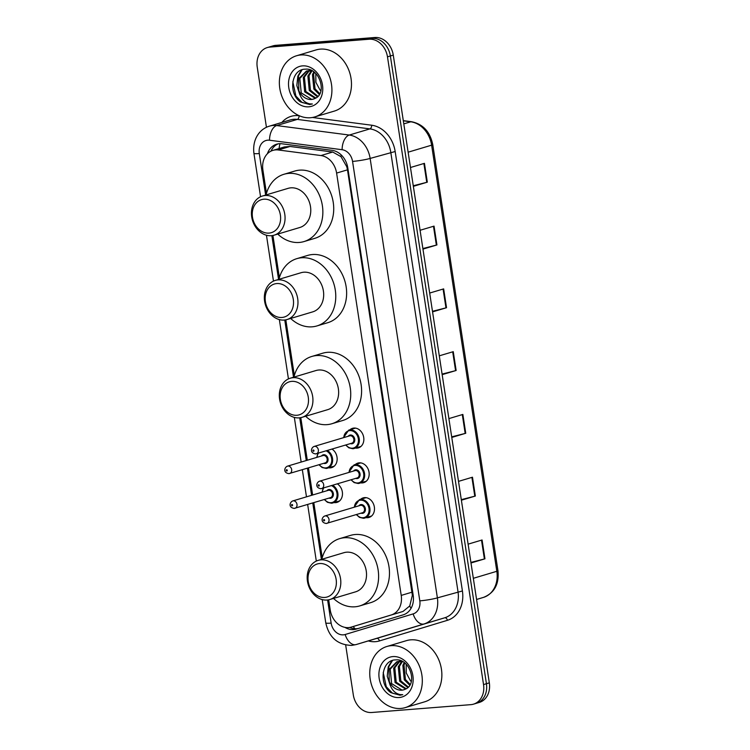 <?xml version="1.0" encoding="UTF-8"?>
<svg xmlns="http://www.w3.org/2000/svg" width="750" height="750" viewBox="0 0 750 750"><rect width="100%" height="100%" fill="white"/><g stroke="black" fill="none" stroke-linecap="round" stroke-linejoin="round"><path stroke-width="1.12" d="M349.959 429.75A10.209 8.231 73.4 0 1 352.519 428.325A10.209 8.231 73.4 0 1 353.906 428.062A10.209 8.231 73.4 0 1 363.553 436.594A10.209 8.231 73.4 0 1 358.369 447.891A10.209 8.231 73.4 0 1 356.981 448.153A10.209 8.231 73.4 0 1 355.444 448.106M355.284 464.531A10.209 8.231 73.4 0 1 357.844 463.097A10.209 8.231 73.4 0 1 359.231 462.844A10.209 8.231 73.4 0 1 368.878 471.375A10.209 8.231 73.4 0 1 363.684 482.672A10.209 8.231 73.4 0 1 362.306 482.925A10.209 8.231 73.4 0 1 360.759 482.878M360.609 499.303A10.209 8.231 73.4 0 1 363.169 497.878A10.209 8.231 73.4 0 1 364.556 497.616A10.209 8.231 73.4 0 1 374.194 506.156A10.209 8.231 73.4 0 1 369.009 517.453A10.209 8.231 73.4 0 1 367.622 517.706A10.209 8.231 73.4 0 1 366.084 517.659M337.369 483.872A10.209 8.231 73.4 0 1 342.478 494.025A10.209 8.231 73.4 0 1 336.994 502.387A10.209 8.231 73.4 0 1 335.606 502.641A10.209 8.231 73.4 0 1 334.069 502.594M332.044 449.091A10.209 8.231 73.4 0 1 337.162 459.253A10.209 8.231 73.4 0 1 331.669 467.606A10.209 8.231 73.4 0 1 330.291 467.869A10.209 8.231 73.4 0 1 328.744 467.812M328.669 599.812L330.225 609.984A19.153 15.431 -106.6 0 0 351.206 627.112L403.022 611.447L409.744 605.944L412.359 595.275L347.484 169.838L346.791 166.744L340.988 156.628L332.719 152.034L290.016 146.456L284.428 146.944L272.916 150.384A19.153 15.431 -106.6 0 0 262.894 169.959L266.475 193.369M351.206 627.112A19.153 15.431 -106.6 0 0 351.262 627.094L391.247 614.963A19.153 15.431 -106.6 0 0 401.222 595.406L336.6 173.081A19.153 15.431 -106.6 0 0 320.953 155.55L278.25 149.972A19.153 15.431 -106.6 0 0 275.512 149.897A19.153 15.431 -106.6 0 0 272.916 150.384M272.916 235.472L279.384 277.744M285.825 319.838L294.347 375.544M300.787 417.647L307.303 460.228M308.475 467.869L312.628 495.009M313.8 502.65L322.228 557.719M344.897 627.356A19.153 15.431 -106.6 0 0 356.184 629.109A19.153 15.431 -106.6 0 0 356.231 629.091L403.219 614.841A19.153 15.431 -106.6 0 0 413.194 595.275L347.794 167.878A19.153 15.431 -106.6 0 0 332.147 150.347L281.972 143.794A19.153 15.431 -106.6 0 0 279.234 143.719A19.153 15.431 -106.6 0 0 276.637 144.206A19.153 15.431 -106.6 0 0 267.394 153.741M270.984 151.144A19.153 15.431 73.4 0 1 278.109 143.859M266.447 127.313L257.241 67.153A19.153 15.431 73.4 0 1 267.272 47.569A19.153 15.431 73.4 0 1 269.869 47.091L369.094 39.234A19.153 15.431 73.4 0 1 387.478 56.831L483.534 684.581A19.153 15.431 73.4 0 1 473.512 704.156A19.153 15.431 73.4 0 1 470.916 704.644L371.691 712.5A19.153 15.431 73.4 0 1 353.306 694.894L345.675 645.047M267.272 47.569L273.066 45.844A19.153 15.431 73.4 0 1 275.663 45.356L374.887 37.5L371.991 38.363A19.153 15.431 73.4 0 1 390.375 55.969L486.431 683.719A19.153 15.431 73.4 0 1 476.409 703.294A19.153 15.431 73.4 0 0 486.431 683.719L390.375 55.969A19.153 15.431 73.4 0 0 371.991 38.363L272.766 46.228L371.991 38.363L369.094 39.234M270.169 46.706A19.153 15.431 73.4 0 1 272.766 46.228A19.153 15.431 73.4 0 0 270.169 46.706M358.575 628.378A19.153 15.431 73.4 0 1 349.641 627.469M374.887 37.5A19.153 15.431 73.4 0 1 393.272 55.106L489.328 682.847A19.153 15.431 73.4 0 1 479.306 702.431L473.512 704.156M461.297 499.631L474.788 496.2A5.109 0.516 -8.7 0 0 475.35 496.041L461.381 500.212M458.503 481.378L472.472 477.206L475.35 496.041M470.897 562.406L484.387 558.975A5.109 0.516 -8.7 0 0 484.959 558.816L470.991 562.987M468.113 544.153L482.072 539.981L484.959 558.816M432.478 311.306L445.969 307.875A5.109 0.516 -8.7 0 0 446.531 307.716L432.562 311.887M429.684 293.053L443.653 288.891L446.531 307.716M422.869 248.531L436.359 245.1A5.109 0.516 -8.7 0 0 436.931 244.941L422.963 249.113M420.075 230.278L434.044 226.116L436.931 244.941M413.269 185.756L426.759 182.325A5.109 0.516 -8.7 0 0 427.322 182.166L413.353 186.337M410.475 167.503L424.444 163.341L427.322 182.166M451.688 436.856L465.178 433.425A5.109 0.516 -8.7 0 0 465.75 433.266L451.781 437.438M448.894 418.603L462.863 414.431L465.75 433.266M442.087 374.081L455.578 370.65A5.109 0.516 -8.7 0 0 456.141 370.491L442.172 374.662M439.294 355.828L453.263 351.666L456.141 370.491M310.444 117.731A31.912 25.725 73.4 0 1 280.303 91.069A31.912 25.725 73.4 0 1 296.512 55.772A31.912 25.725 73.4 0 1 300.844 54.966A31.912 25.725 73.4 0 1 330.975 81.628A31.912 25.725 73.4 0 1 314.775 116.925A31.912 25.725 73.4 0 1 310.444 117.731M296.512 55.772L316.059 49.931A31.912 25.725 73.4 0 1 320.391 49.125A31.912 25.725 73.4 0 1 350.531 75.788A31.912 25.725 73.4 0 1 334.322 111.094L314.775 116.925M310.95 70.284L306.394 71.062L298.669 78.788L298.744 90.338A14.428 11.625 73.4 0 0 311.438 99.459A14.428 11.625 73.4 0 0 313.387 99.094A14.428 11.625 73.4 0 0 314.972 98.456C327.638 93.656 319.462 67.481 305.428 69.188C291.075 68.888 288.131 93.731 300.422 101.906L309.609 104.513L312.356 103.978L309.825 103.894C303.966 102.619 300.272 98.1 298.744 90.338M308.766 70.641L303.272 77.419L304.669 91.837L315.216 98.353M312.384 71.006L306.394 71.062M306.975 70.912L299.822 78.45L301.228 92.869L311.663 99.394L313.444 99.075M309.384 70.622L304.416 77.072L305.822 91.491L315.834 98.034M310.172 69.975L309.309 70.359M311.962 70.903L309.019 75.703L310.425 90.122L317.991 96.356M311.297 70.772L307.866 76.041L309.272 90.469L317.484 96.844M314.466 72.412L313.612 74.325L315.019 88.744L319.809 93.778M313.8 71.916L312.469 74.672L313.866 89.091L319.387 94.538M320.916 90.806A14.428 11.625 73.4 0 1 319.959 89.859L320.897 90.881M302.512 65.878A20.812 16.772 73.4 0 1 322.491 85.013A20.812 16.772 73.4 0 1 308.775 106.819A20.812 16.772 73.4 0 1 288.788 87.684A20.812 16.772 73.4 0 1 302.512 65.878M292.819 81.75L295.894 96.037L302.119 102.487L309.731 104.475L312.356 103.978M319.959 89.859L315.881 82.303L315.787 73.594M301.481 69.994L297.853 76.106L296.831 85.566L299.85 94.734M302.1 69.778L298.425 75.938L298.903 91.453M269.034 233.091A17.231 13.894 73.4 0 1 252.487 217.247A17.231 13.894 73.4 0 1 263.841 199.2A17.231 13.894 73.4 0 1 280.387 215.044A17.231 13.894 73.4 0 1 269.034 233.091M271.322 235.697A20.428 16.462 73.4 0 1 252.037 218.625A20.428 16.462 73.4 0 1 262.406 196.031A20.428 16.462 73.4 0 1 265.172 195.516A20.428 16.462 73.4 0 1 284.466 212.587A20.428 16.462 73.4 0 1 274.088 235.181A20.428 16.462 73.4 0 1 271.322 235.697M274.088 235.181L299.803 227.503A20.428 16.462 -106.6 0 0 310.172 204.909A20.428 16.462 -106.6 0 0 290.878 187.838A20.428 16.462 -106.6 0 0 288.113 188.353L262.406 196.031M266.062 194.944A35.109 28.294 73.4 0 1 283.912 174.291A35.109 28.294 73.4 0 1 288.675 173.4A35.109 28.294 73.4 0 1 321.825 202.734A35.109 28.294 73.4 0 1 304.003 241.566A35.109 28.294 73.4 0 1 299.241 242.456A35.109 28.294 73.4 0 1 277.753 234.084M283.912 174.291L294.778 171.047A35.109 28.294 73.4 0 1 299.531 170.156A35.109 28.294 73.4 0 1 332.691 199.491A35.109 28.294 73.4 0 1 314.859 238.322L304.003 241.566M281.944 317.466A17.231 13.894 73.4 0 1 265.397 301.622A17.231 13.894 73.4 0 1 276.75 283.566A17.231 13.894 73.4 0 1 293.306 299.409A17.231 13.894 73.4 0 1 281.944 317.466M284.231 320.062A20.428 16.462 73.4 0 1 264.947 303A20.428 16.462 73.4 0 1 275.316 280.406A20.428 16.462 73.4 0 1 278.081 279.891A20.428 16.462 73.4 0 1 297.375 296.953A20.428 16.462 73.4 0 1 287.006 319.547A20.428 16.462 73.4 0 1 284.231 320.062M287.006 319.547L312.712 311.869A20.428 16.462 -106.6 0 0 323.081 289.275A20.428 16.462 -106.6 0 0 303.797 272.213A20.428 16.462 -106.6 0 0 301.022 272.728L275.316 280.406M278.972 279.309A35.109 28.294 73.4 0 1 296.822 258.656A35.109 28.294 73.4 0 1 301.584 257.775A35.109 28.294 73.4 0 1 334.734 287.109A35.109 28.294 73.4 0 1 316.913 325.941A35.109 28.294 73.4 0 1 312.15 326.822A35.109 28.294 73.4 0 1 290.663 318.45M296.822 258.656L307.688 255.412A35.109 28.294 73.4 0 1 312.45 254.531A35.109 28.294 73.4 0 1 345.6 283.866A35.109 28.294 73.4 0 1 327.778 322.697L316.913 325.941M296.906 415.266A17.231 13.894 73.4 0 1 280.359 399.422A17.231 13.894 73.4 0 1 291.722 381.366A17.231 13.894 73.4 0 1 308.269 397.209A17.231 13.894 73.4 0 1 296.906 415.266M299.194 417.863A20.428 16.462 73.4 0 1 279.909 400.8A20.428 16.462 73.4 0 1 290.278 378.206A20.428 16.462 73.4 0 1 293.053 377.691A20.428 16.462 73.4 0 1 312.338 394.753A20.428 16.462 73.4 0 1 301.969 417.347A20.428 16.462 73.4 0 1 299.194 417.863M301.969 417.347L327.675 409.669A20.428 16.462 -106.6 0 0 338.044 387.084A20.428 16.462 -106.6 0 0 318.759 370.012A20.428 16.462 -106.6 0 0 315.984 370.528L290.278 378.206M293.934 377.109A35.109 28.294 73.4 0 1 311.784 356.466A35.109 28.294 73.4 0 1 316.547 355.575A35.109 28.294 73.4 0 1 349.706 384.909A35.109 28.294 73.4 0 1 331.875 423.741A35.109 28.294 73.4 0 1 327.113 424.631A35.109 28.294 73.4 0 1 305.625 416.259M311.784 356.466L322.65 353.222A35.109 28.294 73.4 0 1 327.413 352.331A35.109 28.294 73.4 0 1 360.562 381.666A35.109 28.294 73.4 0 1 342.741 420.497L331.875 423.741M324.788 597.441A17.231 13.894 73.4 0 1 308.241 581.597A17.231 13.894 73.4 0 1 319.594 563.541A17.231 13.894 73.4 0 1 336.141 579.384A17.231 13.894 73.4 0 1 324.788 597.441M327.075 600.037A20.428 16.462 73.4 0 1 307.781 582.975A20.428 16.462 73.4 0 1 318.159 560.381A20.428 16.462 73.4 0 1 320.925 559.866A20.428 16.462 73.4 0 1 340.219 576.928A20.428 16.462 73.4 0 1 329.841 599.522A20.428 16.462 73.4 0 1 327.075 600.037M329.841 599.522L355.556 591.844A20.428 16.462 -106.6 0 0 365.925 569.25A20.428 16.462 -106.6 0 0 346.631 552.188A20.428 16.462 -106.6 0 0 343.866 552.703L318.159 560.381M321.816 559.284A35.109 28.294 73.4 0 1 339.666 538.631A35.109 28.294 73.4 0 1 344.428 537.75A35.109 28.294 73.4 0 1 377.578 567.084A35.109 28.294 73.4 0 1 359.756 605.916A35.109 28.294 73.4 0 1 354.994 606.797A35.109 28.294 73.4 0 1 333.506 598.425M339.666 538.631L350.531 535.388A35.109 28.294 73.4 0 1 355.284 534.506A35.109 28.294 73.4 0 1 388.444 563.841A35.109 28.294 73.4 0 1 370.613 602.672L359.756 605.916M400.837 708.45A31.912 25.725 73.4 0 1 370.697 681.778A31.912 25.725 73.4 0 1 386.906 646.481A31.912 25.725 73.4 0 1 391.228 645.675A31.912 25.725 73.4 0 1 421.369 672.337A31.912 25.725 73.4 0 1 405.169 707.634A31.912 25.725 73.4 0 1 400.837 708.45M386.906 646.481L406.453 640.641A31.912 25.725 73.4 0 1 410.784 639.834A31.912 25.725 73.4 0 1 440.925 666.497A31.912 25.725 73.4 0 1 424.716 701.803L405.169 707.634M401.344 660.994L396.788 661.772L389.062 669.497L389.137 681.047A14.428 11.625 73.4 0 0 401.822 690.169A14.428 11.625 73.4 0 0 403.781 689.803A14.428 11.625 73.4 0 0 405.366 689.166C418.031 684.366 409.847 658.191 395.822 659.897C381.469 659.597 378.525 684.441 390.816 692.616L399.994 695.222L402.75 694.688L400.219 694.603C394.359 693.328 390.666 688.809 389.137 681.047M399.159 661.35L393.656 668.128L395.062 682.547L405.6 689.062M402.778 661.716L396.788 661.772M397.359 661.622L390.206 669.159L391.613 683.578L402.056 690.103L403.837 689.784M400.772 660.759L400.303 661.013M399.778 661.331L394.809 667.781L396.216 682.2L406.228 688.744M400.566 660.684L399.703 661.069M402.356 661.613L399.403 666.413L400.809 680.831L408.375 687.066M401.691 661.481L398.259 666.75L399.666 681.178L407.869 687.553M404.85 663.122L404.006 665.034L405.413 679.462L410.203 684.497M404.194 662.625L402.853 665.381L404.259 679.8L409.781 685.247M411.309 681.516A14.428 11.625 73.4 0 1 410.353 680.569L411.291 681.591M392.897 656.587A20.812 16.772 73.4 0 1 412.884 675.722A20.812 16.772 73.4 0 1 399.169 697.528A20.812 16.772 73.4 0 1 379.181 678.394A20.812 16.772 73.4 0 1 392.897 656.587M383.212 672.459L386.278 686.747L392.512 693.197L400.125 695.184L402.75 694.688M410.353 680.569L406.266 673.013L406.172 664.303M391.875 660.703L388.238 666.816L387.225 676.275L390.244 685.444M392.494 660.487L388.819 666.647L389.297 682.163M290.016 146.456L278.25 149.972M354.853 628.753A19.153 11.334 -106.9 0 1 353.316 626.484M347.578 166.678A19.153 1.931 171.3 0 1 346.791 166.744M340.988 156.628A19.153 10.669 -82.6 0 1 341.231 154.941M413.184 595.209A19.153 1.931 171.3 0 1 412.359 595.275M279.066 148.547A19.153 10.669 -82.6 0 1 280.031 143.681M411.019 608.419A19.153 11.334 -106.9 0 1 409.744 605.944M332.719 152.034L320.953 155.55M347.484 169.838L336.6 173.081M412.106 592.153L401.222 595.406M403.022 611.447L391.247 614.963M363.028 623.578L351.262 627.094M327.609 599.981L331.144 623.109A12.769 10.284 -106.6 0 0 343.406 634.847A12.769 10.284 -106.6 0 0 345.169 634.509L413.156 613.894A12.769 10.284 -106.6 0 0 419.803 600.853L352.556 161.409A12.769 10.284 -106.6 0 0 342.122 149.719L269.531 140.231A12.769 10.284 -106.6 0 0 267.712 140.184A12.769 10.284 -106.6 0 0 259.294 153.553L265.65 195.066M269.569 126.113A25.528 20.578 73.4 0 1 273.028 125.466A25.528 20.578 73.4 0 1 276.675 125.559L297.319 119.4A25.528 20.578 -106.6 0 0 293.672 119.306A25.528 20.578 -106.6 0 0 290.203 119.944L269.569 126.113C260.241 128.719 252.159 138.544 253.912 153.328A12.769 1.284 -8.7 0 0 259.294 153.553M269.531 140.231A12.769 7.106 -82.6 0 1 276.675 125.559L349.266 135.047A25.528 20.578 73.4 0 1 370.134 158.428L437.381 597.872A25.528 20.578 73.4 0 1 424.078 623.953L356.1 644.569A25.528 20.578 73.4 0 1 356.025 644.597L376.669 638.428A25.528 20.578 -106.6 0 0 376.734 638.409L444.722 617.794A25.528 20.578 -106.6 0 0 458.016 591.712L390.778 152.259A25.528 20.578 -106.6 0 0 369.909 128.887L297.319 119.4A3.188 1.781 97.4 0 0 299.1 115.734L299.297 115.753M312.459 117.478L371.691 125.222A28.725 23.147 73.4 0 1 395.166 151.519L462.413 590.962A28.725 23.147 73.4 0 1 447.45 620.306L379.472 640.922A3.188 1.894 73.1 0 0 376.734 638.409L356.1 644.569A12.769 7.556 -106.9 0 1 345.169 634.509M281.85 122.438A28.725 23.147 73.4 0 1 295.003 115.622A28.725 23.147 73.4 0 1 299.1 115.734M379.472 640.922A28.725 23.147 73.4 0 1 368.316 640.922M387.478 56.831L393.272 55.106M269.869 47.091L275.663 45.356M483.534 684.581L489.328 682.847M342.122 149.719A12.769 7.106 -82.6 0 1 349.266 135.047L369.909 128.887A3.188 1.781 97.4 0 0 371.691 125.222M352.556 161.409A12.769 1.284 -8.7 0 0 370.134 158.428L395.166 151.519M413.156 613.894A12.769 7.556 -106.9 0 0 424.078 623.953L444.722 617.794A3.188 1.894 73.1 0 1 447.45 620.306M419.803 600.853A12.769 1.284 -8.7 0 0 437.381 597.872L462.413 590.962M271.856 235.641L278.559 279.431M284.766 320.006L293.522 377.241M299.728 417.816L306.272 460.538M307.434 468.178L311.588 495.319M312.759 502.959L321.403 559.406M356.025 644.597L351.656 645.413C337.622 644.925 328.997 637.406 325.772 622.875A12.769 1.284 -8.7 0 0 331.144 623.109M408.131 152.184L431.616 145.172A6.384 0.647 -8.7 0 0 432.759 144.619L497.962 570.741A6.384 0.647 171.3 0 1 496.828 571.294L431.616 145.172A25.528 20.578 -106.6 0 0 410.756 121.8A6.384 3.553 -82.6 0 1 411.628 121.725C423.038 124.134 430.078 131.775 432.759 144.619M483.544 597.366A6.384 3.778 -106.9 0 1 483.534 597.375A25.528 20.578 -106.6 0 0 496.828 571.294L473.334 578.306M497.962 570.741C499.228 584.109 494.419 592.987 483.534 597.375L476.578 599.484L483.525 597.375A6.384 3.778 -106.9 0 1 483.525 597.375L476.569 599.447M403.8 123.872L410.756 121.8L403.331 120.825M455.578 370.65L452.691 351.825M445.969 307.875L443.091 289.059M436.359 245.1L433.481 226.284M426.759 182.325L423.881 163.509M465.178 433.425L462.3 414.6M474.788 496.2L471.909 477.375M484.387 558.975L481.509 540.15M327.319 450.506A9.572 7.716 73.4 0 1 332.653 460.003A9.572 7.716 73.4 0 1 327.506 468.188A9.572 7.716 73.4 0 1 326.212 468.431M319.266 464.653A8.934 7.2 -106.6 0 0 325.753 467.906A8.934 7.2 -106.6 0 0 331.762 460.387A8.934 7.2 -106.6 0 0 326.128 450.863M321.534 455.981A4.472 3.6 73.4 0 1 323.738 454.725A4.472 3.6 73.4 0 1 328.022 458.831A4.472 3.6 73.4 0 1 325.078 463.509A4.472 3.6 73.4 0 1 323.728 463.322M287.466 466.153C284.578 467.147 282.694 472.706 288.909 473.634L325.144 462.9A3.834 3.084 -106.6 0 0 327.084 458.663A3.834 3.084 -106.6 0 0 323.466 455.456A3.834 3.084 -106.6 0 0 322.95 455.559L287.466 466.153A3.834 3.084 73.4 0 1 287.981 466.059A3.834 3.084 73.4 0 1 291.6 469.256A3.834 3.084 73.4 0 1 289.659 473.494A3.834 3.084 73.4 0 1 289.134 473.588M286.847 470.991A0.638 0.516 -106.6 0 0 286.65 469.734A0.638 0.516 -106.6 0 0 286.847 470.991M318.441 453.159A8.934 7.2 -106.6 0 0 317.072 457.312M332.634 485.278A9.572 7.716 73.4 0 1 337.978 494.784A9.572 7.716 73.4 0 1 332.831 502.959A9.572 7.716 73.4 0 1 331.528 503.203M324.591 499.425A8.934 7.2 -106.6 0 0 331.069 502.688A8.934 7.2 -106.6 0 0 337.087 495.169A8.934 7.2 -106.6 0 0 331.444 485.634M326.859 490.753A4.472 3.6 73.4 0 1 329.053 489.506A4.472 3.6 73.4 0 1 333.347 493.612A4.472 3.6 73.4 0 1 330.403 498.291A4.472 3.6 73.4 0 1 329.044 498.094M292.781 500.934C289.894 501.919 288.019 507.488 294.225 508.406L330.459 497.672A3.834 3.084 -106.6 0 0 332.409 493.434A3.834 3.084 -106.6 0 0 328.791 490.237A3.834 3.084 -106.6 0 0 328.266 490.331L292.781 500.934A3.834 3.084 73.4 0 1 293.306 500.831A3.834 3.084 73.4 0 1 296.925 504.037A3.834 3.084 73.4 0 1 294.975 508.266A3.834 3.084 73.4 0 1 294.459 508.369M292.162 505.772A0.638 0.516 -106.6 0 0 291.975 504.516A0.638 0.516 -106.6 0 0 292.162 505.772M323.766 487.931A8.934 7.2 -106.6 0 0 322.397 492.084M343.481 437.681L348.722 430.125A9.572 7.716 73.4 0 1 350.025 429.881A9.572 7.716 73.4 0 1 359.062 437.878A9.572 7.716 73.4 0 1 354.206 448.472A9.572 7.716 73.4 0 1 352.903 448.716M345.966 444.938A8.934 7.2 -106.6 0 0 352.444 448.191A8.934 7.2 -106.6 0 0 358.331 438.834A8.934 7.2 -106.6 0 0 349.753 430.613A8.934 7.2 -106.6 0 0 343.772 437.597M348.225 436.266A4.472 3.6 73.4 0 1 350.428 435.009A4.472 3.6 73.4 0 1 354.722 439.116A4.472 3.6 73.4 0 1 351.769 443.803A4.472 3.6 73.4 0 1 350.419 443.606M314.156 446.438C311.269 447.431 309.394 452.991 315.6 453.919L351.834 443.184A3.834 3.084 -106.6 0 0 353.775 438.947A3.834 3.084 -106.6 0 0 350.166 435.75A3.834 3.084 -106.6 0 0 349.641 435.844L314.156 446.438A3.834 3.084 73.4 0 1 314.681 446.344A3.834 3.084 73.4 0 1 318.291 449.541A3.834 3.084 73.4 0 1 316.35 453.778A3.834 3.084 73.4 0 1 315.834 453.872M313.35 450.019A0.638 0.516 -106.6 0 0 313.538 451.275A0.638 0.516 -106.6 0 0 313.35 450.019M348.797 472.462L354.047 464.897A9.572 7.716 73.4 0 1 355.341 464.662A9.572 7.716 73.4 0 1 364.387 472.659A9.572 7.716 73.4 0 1 359.522 483.253A9.572 7.716 73.4 0 1 358.228 483.488M351.281 479.719A8.934 7.2 -106.6 0 0 357.769 482.972A8.934 7.2 -106.6 0 0 363.656 473.606A8.934 7.2 -106.6 0 0 355.078 465.394A8.934 7.2 -106.6 0 0 349.088 472.378M353.55 471.047A4.472 3.6 73.4 0 1 355.753 469.791A4.472 3.6 73.4 0 1 360.038 473.897A4.472 3.6 73.4 0 1 357.094 478.575A4.472 3.6 73.4 0 1 355.744 478.387M319.481 481.219C316.594 482.213 314.709 487.772 320.925 488.7L357.159 477.956A3.834 3.084 -106.6 0 0 359.1 473.728A3.834 3.084 -106.6 0 0 355.481 470.522A3.834 3.084 -106.6 0 0 354.966 470.625L319.481 481.219A3.834 3.084 73.4 0 1 319.997 481.116A3.834 3.084 73.4 0 1 323.616 484.322A3.834 3.084 73.4 0 1 321.675 488.559A3.834 3.084 73.4 0 1 321.15 488.653M318.666 484.8A0.638 0.516 -106.6 0 0 318.863 486.056A0.638 0.516 -106.6 0 0 318.666 484.8M354.122 507.234L359.363 499.678A9.572 7.716 73.4 0 1 360.666 499.434A9.572 7.716 73.4 0 1 369.703 507.431A9.572 7.716 73.4 0 1 364.847 518.025A9.572 7.716 73.4 0 1 363.544 518.269M356.606 514.491A8.934 7.2 -106.6 0 0 363.084 517.744A8.934 7.2 -106.6 0 0 368.981 508.387A8.934 7.2 -106.6 0 0 360.403 500.175A8.934 7.2 -106.6 0 0 354.413 507.15M358.875 505.819A4.472 3.6 73.4 0 1 361.069 504.563A4.472 3.6 73.4 0 1 365.363 508.669A4.472 3.6 73.4 0 1 362.419 513.356A4.472 3.6 73.4 0 1 361.059 513.159M324.797 515.991C321.909 516.984 320.034 522.544 326.241 523.472L362.475 512.737A3.834 3.084 -106.6 0 0 364.425 508.5A3.834 3.084 -106.6 0 0 360.806 505.303A3.834 3.084 -106.6 0 0 360.281 505.397L324.797 515.991A3.834 3.084 73.4 0 1 325.322 515.897A3.834 3.084 73.4 0 1 328.941 519.094A3.834 3.084 73.4 0 1 326.991 523.331A3.834 3.084 73.4 0 1 326.475 523.434M323.991 519.572A0.638 0.516 -106.6 0 0 324.178 520.828A0.638 0.516 -106.6 0 0 323.991 519.572M253.912 153.328L260.559 196.734M266.447 235.228L273.469 281.109M279.356 319.594L288.441 378.909M294.328 417.394L301.163 462.066M302.334 469.706L306.478 496.838M307.65 504.488L316.312 561.084M322.2 599.569L325.772 622.875M403.303 120.638L411.628 121.725M334.237 466.172L326.166 468.431L322.106 467.522L318.975 464.738M317.897 453.319L316.781 457.397M339.553 500.953L331.481 503.212L327.422 502.294L324.3 499.519M323.212 488.091L322.106 492.178M345.675 445.022L348.797 447.806L352.856 448.725L360.928 446.466M348.722 430.125L355.453 428.119M350.991 479.803L354.122 482.587L358.181 483.497L366.253 481.238M354.047 464.897L360.769 462.891M356.316 514.575L359.438 517.359L363.497 518.278L371.569 516.019M359.363 499.678L366.094 497.672"/></g></svg>
